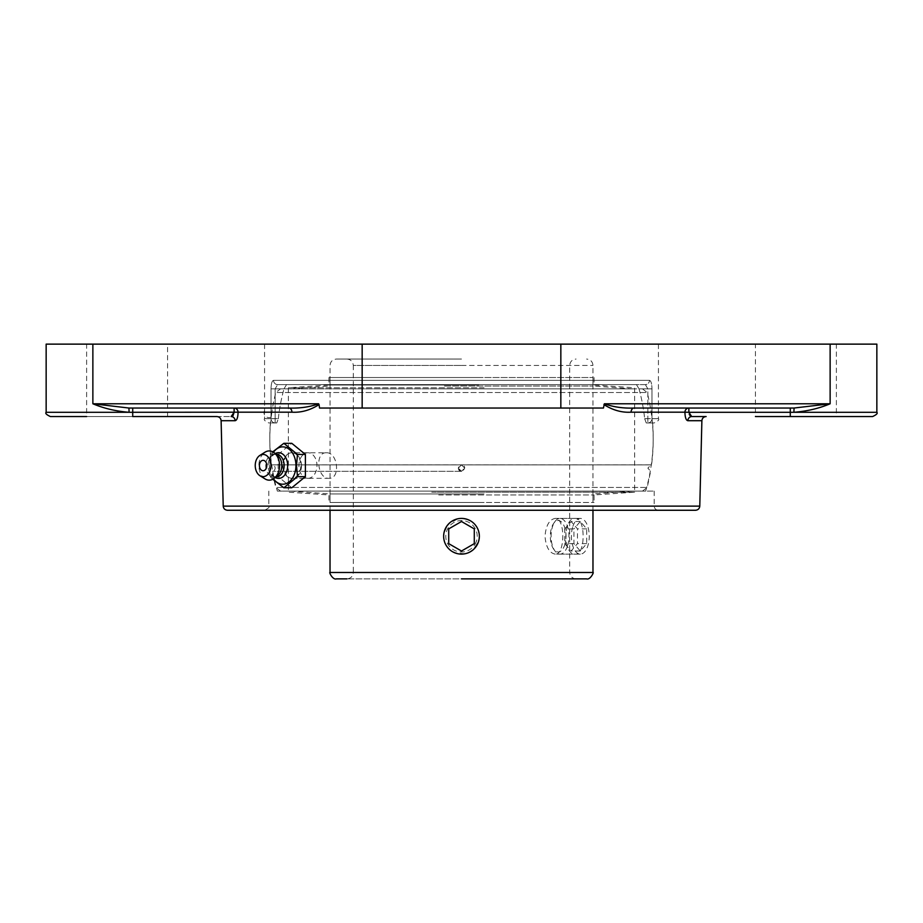 <?xml version="1.0" encoding="UTF-8"?>
<svg xmlns="http://www.w3.org/2000/svg" width="923" height="923" viewBox="0 0 923 923"><rect width="100%" height="100%" fill="white"/><g stroke="black" fill="none" stroke-linecap="round" stroke-linejoin="round"><path stroke-width="0.69" stroke-dasharray="4.62 3.46" d="M291.945 412.189A4.257 3 -90 0 0 288.945 408.035C299.71 408.462 309.609 407.043 318.643 403.778L319.058 404.609C310.14 410.227 301.106 412.754 291.945 412.189L238.076 412.189A4.257 3.957 -90 0 0 234.119 408.035L234.119 412.293L238.076 412.189C237.938 417.473 236.957 420.311 235.134 420.703L221.116 420.703M264.566 408.035L288.945 408.035L264.566 408.035M288.945 408.035L128.932 408.035L129.105 412.293C116.021 411.266 103.941 408.428 92.865 403.778L128.932 408.035M46.15 344.129L876.85 344.129M319.058 404.609L319.543 408.035L603.457 408.035L604.357 403.778C613.368 407.031 623.267 408.451 634.055 408.035A4.257 3 90 0 0 631.055 412.189C621.871 412.743 612.837 410.216 603.942 404.609M794.068 408.035L830.135 403.778C819.059 408.428 806.979 411.266 793.895 412.293L794.068 408.035L688.881 408.035L790.284 408.035L790.284 412.293L876.85 412.293M836.376 344.129L755.441 344.129L836.376 344.129L836.376 416.55L755.441 416.55L790.284 416.55L790.284 412.293L688.881 412.293L688.881 408.035A4.257 3.957 90 0 0 684.924 412.189L688.881 412.293L689.25 414.496M658.434 408.035L688.881 408.035M603.457 408.035L560.838 408.035L603.457 408.035M695.515 510.269L227.485 510.269M461.5 510.269L658.434 510.269L461.5 510.269M706.141 416.55L691.881 416.55A4.257 4.015 90 0 0 687.866 420.703L687.67 420.692M686.412 419.653L685.304 416.665M685.281 416.596L684.924 412.189L631.055 412.189M319.543 408.035L560.838 408.035L319.543 408.035M301.579 465.561C301.094 473.303 298.071 477.56 292.533 478.31C281.157 479.095 280.684 451.982 292.083 452.778C297.668 453.539 300.829 457.796 301.579 465.561M690.381 416.019L691.685 416.55M872.593 416.55L755.441 416.55L755.441 344.129M235.134 420.703A4.257 4.015 90 0 0 231.119 416.55L216.859 416.55M86.624 344.129L167.559 344.129L86.624 344.129L86.624 416.55L231.119 416.55L233.011 415.662M46.15 412.293L132.716 412.293L132.716 416.55L50.407 416.55M645.396 384.603L647.842 388.86L645.396 384.603L277.604 384.603A4.257 4.061 -90 0 1 273.543 380.345A4.257 4.061 -90 0 0 277.604 384.603L286.557 384.603L283.984 388.86L286.557 384.603L277.604 384.603L275.158 388.86L277.604 384.603L645.396 384.603A4.257 4.061 90 0 0 649.457 380.345A4.257 4.061 90 0 1 645.396 384.603L636.443 384.603L639.016 388.86L636.443 384.603L645.396 384.603M649.457 380.345C651.015 380.761 651.846 383.599 651.961 388.86C651.846 383.61 651.015 380.772 649.457 380.345L273.543 380.345C271.985 380.761 271.154 383.599 271.039 388.86C271.154 383.61 271.985 380.772 273.543 380.345L649.457 380.345M275.158 422.942L276.762 422.942L278.342 418.684L276.762 422.942L268.824 422.942L275.158 422.942A4.257 4.119 90 0 1 271.039 418.684L275.158 418.684L275.158 422.942L275.158 418.684L271.039 418.684A4.257 4.119 -90 0 0 275.158 422.942M646.238 422.942L654.176 422.942L646.238 422.942L644.658 418.684L646.238 422.942L652.619 422.942L646.238 422.942M278.342 418.684A184.15 184.15 0 0 1 283.984 388.86A184.15 184.15 0 0 0 278.342 418.684L275.158 418.684L275.158 388.86L271.039 388.86L275.158 388.86L275.158 418.684L278.342 418.684M636.443 384.603L286.557 384.603L636.443 384.603M639.016 388.86A184.15 184.15 0 0 1 644.658 418.684A184.15 184.15 0 0 0 639.016 388.86L651.961 388.86L647.842 388.86L647.842 418.684L647.842 388.86L639.016 388.86M276.762 422.942L270.381 422.942L276.762 422.942M277.35 491.105L645.65 491.105L277.35 491.105A191.696 191.696 0 0 1 270.381 422.942M326.361 452.778C314.616 452.062 317.408 479.025 329.003 478.31C340.725 479.025 337.933 452.062 326.361 452.778L292.083 452.778M461.5 344.129L658.434 344.129L461.5 344.129M461.5 491.105L654.176 491.105L461.5 491.105M307.947 478.322A12.784 9.034 -90 0 0 316.981 465.538A12.784 9.034 -90 0 0 307.947 452.766A12.784 9.034 -90 0 0 298.902 465.538A12.784 9.034 -90 0 0 307.947 478.322L291.783 478.322A12.784 9.034 -90 0 0 300.817 465.538A12.784 9.034 -90 0 0 291.783 452.766A12.784 9.034 -90 0 0 282.75 465.538A12.784 9.034 -90 0 0 291.783 478.322M291.783 487.771L278.169 476.66L270.243 476.66L272.77 479.256M278.169 476.66L278.169 454.428L270.243 454.428L269.308 465.538L270.243 476.66M272.77 451.832L270.243 454.428M278.169 454.428L291.783 443.317M273.473 478.852A18.668 13.199 90 0 1 269.712 468.572A18.668 13.199 90 0 1 269.528 465.538A18.668 13.199 90 0 1 269.712 462.515A18.668 13.199 90 0 1 273.473 452.235M259.905 468.134A5.203 3.68 90 0 1 259.905 462.954M275.227 477.503A12.853 9.092 90 0 1 274.673 477.156A12.853 9.092 90 0 1 269.597 467.626A12.853 9.092 90 0 1 269.481 465.538A12.853 9.092 90 0 1 269.597 463.461A12.853 9.092 90 0 1 274.673 453.931A12.853 9.092 90 0 1 275.227 453.585M276.104 476.903A11.364 8.03 90 0 1 272.654 475.806A11.364 8.03 90 0 1 268.062 465.538A11.364 8.03 90 0 1 272.654 455.281A11.364 8.03 90 0 1 276.104 454.185M277.823 475.38A11.364 8.03 90 0 1 273.808 476.903A11.364 8.03 90 0 1 265.766 465.538A11.364 8.03 90 0 1 273.808 454.185A11.364 8.03 90 0 1 277.823 455.708M265.039 478.91A14.606 10.326 90 0 1 258.89 465.538A14.606 10.326 90 0 1 265.039 452.178M461.5 359.047L336.422 359.047L461.5 359.047M555.208 554.123C549.358 553.062 545.955 547.108 544.997 536.263C545.955 525.418 549.358 519.476 555.208 518.414C565.326 517.307 565.326 555.219 555.208 554.123L575.352 554.123C585.724 555.219 585.724 517.307 575.352 518.414C562.695 517.307 562.695 555.219 575.352 554.123M468.33 519.776L461.5 518.414L458.073 518.749M444.182 531.936C442.636 539.874 445.094 546.254 451.532 551.077C443.144 544.247 441.529 535.986 446.686 526.306L451.532 521.46L458.062 518.749L448.878 523.641M447.263 525.487L446.64 526.375M458.062 553.788L451.543 551.089L454.658 552.75L464.927 553.788M464.95 553.788L468.33 552.762M468.342 552.75L474.122 548.897M478.229 542.493L479.349 536.263C479.141 529.975 476.522 525.037 471.468 521.46L468.342 519.776M458.062 518.749L461.5 518.414C473.995 520.076 479.833 527.171 479.025 539.701L477.999 543.093M477.999 543.105L476.314 546.22C472.726 551.285 467.788 553.915 461.5 554.123L458.073 553.788M586.578 578.871L336.422 578.871M346.91 359.047C350.786 359.428 352.921 361.562 353.301 365.439L461.5 365.439L353.301 365.439L353.301 572.479L461.5 572.479L353.301 572.479C352.921 576.356 350.786 578.49 346.91 578.871L461.5 578.871M280.546 491.105L275.781 487.448L647.219 487.448L275.781 487.448A191.696 191.696 0 0 1 272.389 471.318A3.242 3.242 0 0 0 275.135 468.111A3.242 3.242 0 0 0 271.443 464.892L461.5 464.892L271.443 464.892A191.696 191.696 0 0 1 271.189 417.011A4.869 4.869 0 0 1 264.024 412.719A4.869 4.869 0 0 1 272.297 409.235L271.189 417.011L272.297 409.235A191.696 191.696 0 0 1 275.781 392.529L647.219 392.529L275.781 392.529L280.546 388.86L642.454 388.86L280.546 388.86M461.5 471.318L272.389 471.318L461.5 471.318C457.358 469.172 457.358 467.026 461.5 464.892L651.557 464.892L461.5 464.892L464.707 468.099L461.5 471.318L464.707 468.111L461.5 464.892L458.293 468.111L461.5 471.318L458.293 468.111L461.5 464.892L458.293 468.099C459.608 476.256 469.657 466.207 461.5 464.892L464.707 468.111L461.5 471.318M461.5 388.86L288.368 388.86L461.5 388.86M444.367 377.519L592.97 377.519L444.367 377.519M478.772 377.519L328.946 377.519L478.772 377.519M444.367 386.022L592.97 386.022L444.367 386.022M439.221 388.86L632.463 388.86L439.221 388.86M438.933 388.86L634.632 388.86L438.933 388.86M484.067 387.787L288.368 387.787L484.067 387.787M478.772 385.018L328.946 385.018L478.772 385.018M484.114 502.447L330.03 502.447L484.114 502.447M438.702 502.447L594.054 502.447L438.702 502.447M484.114 493.943L330.03 493.943L484.114 493.943M490.909 491.105L290.537 491.105L490.909 491.105M491.278 491.105L288.368 491.105L491.278 491.105M431.722 492.19L634.632 492.19L431.722 492.19M438.702 494.947L594.054 494.947L438.702 494.947M476.96 545.193A17.849 17.849 0 0 1 452.57 551.723A17.849 17.849 0 0 1 446.04 527.345A17.849 17.849 0 0 1 470.43 520.803A17.849 17.849 0 0 1 476.96 545.193M475.114 544.132A15.726 15.726 0 0 0 461.5 520.537A15.726 15.726 0 0 0 447.886 544.132A15.726 15.726 0 0 0 475.114 544.132M448.716 528.891L448.716 543.647L461.5 551.019M474.284 543.647L474.284 528.891L461.5 521.507M567.76 545.17A17.849 8.93 -90 0 0 560.03 518.414A17.849 8.93 -90 0 0 554.873 521.691A17.849 8.93 -90 0 0 552.289 527.356A17.849 8.93 -90 0 0 554.873 550.846A17.849 8.93 -90 0 0 560.03 554.123A17.849 8.93 -90 0 0 567.76 545.17M564.991 544.109A15.726 7.857 90 0 1 553.638 549.104A15.726 7.857 90 0 1 553.638 523.433A15.726 7.857 90 0 1 563.48 524.645A15.726 7.857 90 0 1 564.991 544.109M572.583 527.356A17.849 8.93 -90 0 0 580.313 554.123A17.849 8.93 -90 0 0 588.055 545.17A17.849 8.93 -90 0 0 580.313 518.414A17.849 8.93 -90 0 0 572.583 527.356M564.703 528.902L571.083 521.507L577.475 528.867L577.486 543.624L571.106 551.019L564.714 543.659L564.703 528.902L573.921 528.902L573.933 543.659L580.325 551.019L586.716 543.624L586.705 528.867L580.313 521.507L573.921 528.902M580.313 521.507L571.083 521.507M586.705 528.867L577.475 528.867M586.716 543.624L577.486 543.624M580.325 551.019L571.106 551.019M573.933 543.659L564.714 543.659M234.119 412.293L132.716 412.293L132.716 408.035M92.865 344.129L92.865 403.778L318.643 403.778M830.135 344.129L830.135 403.778L604.357 403.778M560.838 344.129L560.838 408.035M223.216 506.116L699.784 506.116M701.884 420.703L687.866 420.703M283.984 388.86L275.158 388.86L283.984 388.86M271.039 388.86L271.039 418.684L264.566 418.684L271.039 418.684L271.039 388.86M647.842 422.942A4.257 4.119 -90 0 0 651.961 418.684L647.842 418.684L647.842 422.942L647.842 418.684L651.961 418.684L651.961 388.86L651.961 418.684L658.434 418.684L651.961 418.684A4.257 4.119 90 0 1 647.842 422.942M647.842 418.684L644.658 418.684L647.842 418.684M461.5 506.012L268.824 506.012L461.5 506.012M362.162 344.129L362.162 408.035M461.5 365.439L592.97 365.439L461.5 365.439M330.03 572.479L592.97 572.479M264.566 344.129L264.566 418.684C263.493 419.734 264.913 421.165 268.824 422.942M658.434 344.129L658.434 418.684C659.507 419.734 658.087 421.165 654.176 422.942M645.65 491.105A191.696 191.696 0 0 0 652.619 422.942M268.824 491.105L268.824 506.012C269.978 506.912 268.558 508.331 264.566 510.269M654.176 491.105L654.176 506.012C654.43 508.596 655.849 510.027 658.434 510.269M292.533 478.31L329.003 478.31M167.559 416.55L167.559 344.129M307.947 452.766L291.783 452.766M269.597 463.461L269.712 462.515M272.654 455.281L274.673 453.931M275.954 454.185L273.808 454.185M275.954 476.903L273.808 476.903M272.654 475.806L274.673 477.156M269.597 467.626L269.712 468.572M576.09 578.871C572.214 578.49 570.079 576.356 569.699 572.479L569.699 365.439C570.079 361.562 572.214 359.428 576.09 359.047M592.97 510.269L592.97 365.439C592.589 361.562 590.455 359.428 586.578 359.047M330.03 510.269L330.03 365.439C330.411 361.562 332.545 359.428 336.422 359.047M575.352 518.414L555.208 518.414M642.454 491.105L647.219 487.448L650.611 471.318L647.865 468.111L651.107 464.857L271.893 464.857L651.557 464.892C654.719 440.49 653.265 416.365 647.219 392.529L642.454 388.86M328.946 377.519L328.946 385.018L288.368 387.787L288.368 492.19L328.946 494.947L328.946 502.447M594.054 377.519L594.054 385.018L634.632 387.787L634.632 492.19L594.054 494.947L594.054 502.447M632.463 388.86L592.97 386.022L592.97 377.519M290.537 388.86L330.03 386.022L330.03 377.519M290.537 491.105L330.03 493.943L330.03 502.447M632.463 491.105L592.97 493.943L592.97 502.447M553.638 549.104L554.873 550.846M553.638 523.433L554.873 521.691M560.03 554.123L580.313 554.123M560.03 518.414L580.313 518.414"/><path stroke-width="1.38" d="M233.011 415.662L234.119 412.293L234.119 408.035L264.566 408.035L234.119 408.035A4.257 3.957 -90 0 1 238.076 412.189L291.945 412.189C301.129 412.743 310.163 410.216 319.058 404.609L318.643 403.778C309.632 407.031 299.733 408.451 288.945 408.035A4.257 3 -90 0 1 291.945 412.189M234.119 412.293L231.119 416.55A4.257 4.015 -90 0 1 235.134 420.703C236.946 420.334 237.938 417.484 238.076 412.189L129.105 412.293L128.932 408.035L92.865 403.778C103.941 408.428 116.021 411.266 129.105 412.293L46.15 412.293L46.15 344.129L92.865 344.129L92.865 403.778L318.643 403.778M128.932 408.035L288.945 408.035M603.942 404.609C612.86 410.227 621.894 412.754 631.055 412.189A4.257 3 90 0 1 634.055 408.035C623.29 408.462 613.391 407.043 604.357 403.778L603.457 408.035L319.543 408.035L319.058 404.609M794.068 408.035L634.055 408.035L688.881 408.035L688.881 412.293L684.924 412.189A4.257 3.957 90 0 1 688.881 408.035L790.284 408.035L790.284 412.293L793.895 412.293C806.979 411.266 819.059 408.428 830.135 403.778L794.068 408.035L793.895 412.293L876.85 412.293L876.85 344.129L92.865 344.129M688.881 408.035L658.434 408.035M461.5 510.269L695.515 510.269C698.065 510.038 699.484 508.654 699.784 506.116L223.216 506.116C223.516 508.654 224.935 510.038 227.485 510.269L461.5 510.269M687.866 420.703L701.884 420.703C702.184 418.177 703.603 416.792 706.141 416.55L691.881 416.55A4.257 4.015 -90 0 0 687.866 420.703C686.043 420.311 685.062 417.473 684.924 412.189L631.055 412.189M687.67 420.692L686.412 419.653M689.25 414.496L690.381 416.019M691.685 416.55L688.881 412.293L790.284 412.293L790.284 416.55L836.376 416.55M755.441 416.55L872.593 416.55C876.515 414.75 877.935 413.331 876.85 412.293M223.216 506.116L221.116 420.703C220.816 418.177 219.397 416.792 216.859 416.55L132.716 416.55L132.716 408.035M86.624 416.55L50.407 416.55C46.485 414.75 45.065 413.331 46.15 412.293M272.77 479.256L283.857 487.771L297.46 476.66L296.525 465.538L297.46 454.428L283.857 443.317L272.77 451.832M283.857 443.317L291.783 443.317L305.398 454.428L305.398 476.66L291.783 487.771L283.857 487.771M305.398 476.66L297.46 476.66M305.398 454.428L297.46 454.428M273.473 452.235A18.668 13.199 90 0 1 287.838 448.324A18.668 13.199 90 0 1 295.937 465.538A18.668 13.199 90 0 1 287.838 482.764A18.668 13.199 90 0 1 273.473 478.852M263.09 460.335A5.203 3.68 90 0 1 266.724 464.65A5.203 3.68 90 0 1 264.347 470.442A5.203 3.68 90 0 1 259.905 468.134A6.888 6.888 0 0 1 259.905 462.954A5.203 3.68 90 0 1 263.09 460.335M275.227 453.585A12.853 9.092 90 0 1 287.664 465.538A12.853 9.092 90 0 1 275.227 477.503M275.954 454.185L276.104 454.185A11.364 8.03 90 0 1 284.134 465.538A11.364 8.03 90 0 1 276.104 476.903L275.954 476.903M259.917 455.385L265.039 452.178A14.606 10.326 90 0 1 274.385 452.893L277.823 455.708A11.364 8.03 90 0 1 281.838 465.538A11.364 8.03 90 0 1 277.823 475.38L274.385 478.195A14.606 10.326 90 0 1 265.039 478.91L259.917 475.703A11.111 7.857 90 0 1 255.233 465.538A11.111 7.857 90 0 1 259.917 455.385A11.111 7.857 90 0 1 270.947 465.538A11.111 7.857 90 0 1 259.917 475.703M274.385 452.893A14.606 10.326 90 0 1 279.542 465.538A14.606 10.326 90 0 1 274.385 478.195M448.878 523.641L447.263 525.487M446.64 526.375L444.182 531.936M474.122 548.897L478.229 542.493M461.5 578.871L586.578 578.871C590.247 580.255 594.331 571.683 592.97 572.479L330.03 572.479C328.669 571.683 332.753 580.255 336.422 578.871L346.91 578.871M446.04 527.345A17.849 17.849 0 0 1 470.43 520.803A17.849 17.849 0 0 1 476.96 545.193A17.849 17.849 0 0 1 452.57 551.723A17.849 17.849 0 0 1 446.04 527.345M448.716 543.647L448.716 528.891L461.5 521.507L474.284 528.891L474.284 543.647L461.5 551.019L448.716 543.647M461.5 551.019L474.284 543.647M461.5 521.507L448.716 528.891M362.162 344.129L362.162 408.035M830.135 344.129L830.135 403.778L604.357 403.778M221.116 420.703L235.134 420.703M560.838 344.129L560.838 408.035M699.784 506.116L701.884 420.703M330.03 510.269L330.03 572.479M592.97 510.269L592.97 572.479"/></g></svg>
